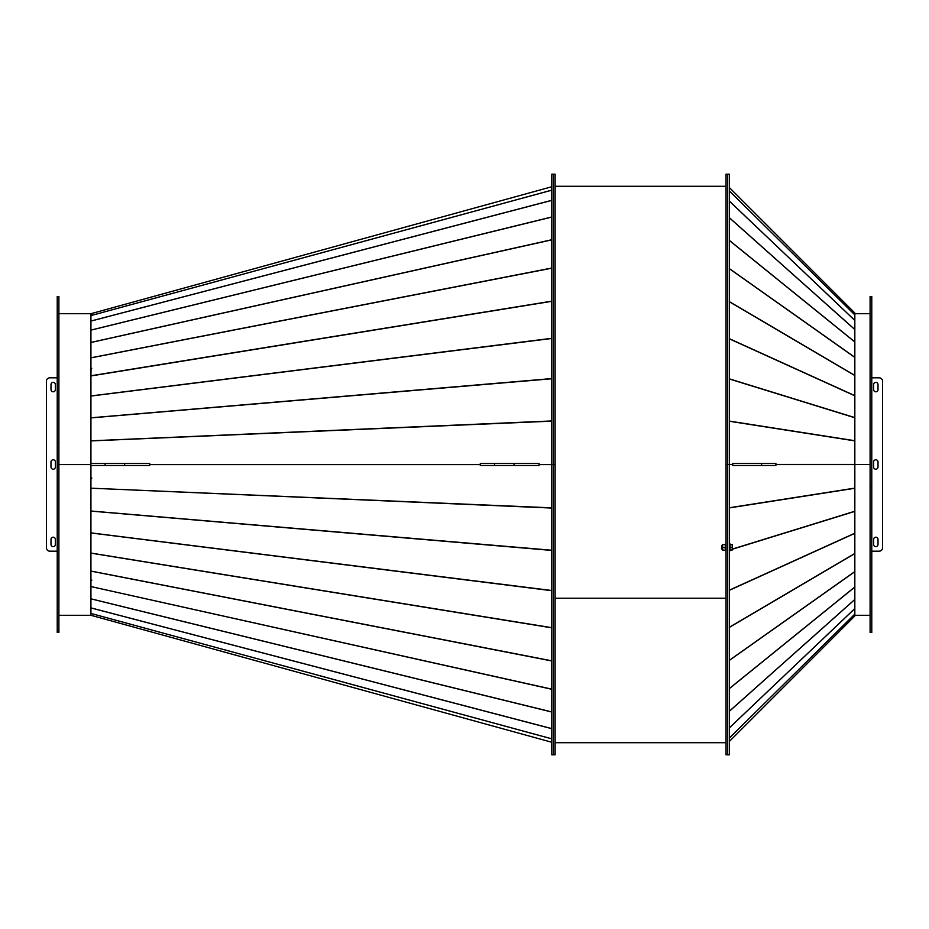 <?xml version="1.0" encoding="UTF-8"?>
<svg xmlns="http://www.w3.org/2000/svg" width="929" height="929" viewBox="0 0 929 929"><rect width="100%" height="100%" fill="white"/><g stroke="black" fill="none" stroke-linecap="round" stroke-linejoin="round"><path stroke-width="1.39" d="M91.727 580.091L90.926 580.311L90.926 615.3L551.756 742.248M91.727 478.574L90.926 478.598L90.926 579.87L91.727 580.486L90.926 579.87M149.685 464.5L480.293 464.5M539.087 464.5L553.44 464.5L553.44 754.812L555.124 754.812L555.124 174.187L553.44 174.187L553.44 464.5L555.124 464.5L553.44 464.5L553.44 754.812L555.124 754.812M90.926 465.51L90.926 477.912L91.727 477.947L90.926 478.598L90.926 477.912M551.756 508.047L90.926 488.189L551.756 507.849M551.756 689.26L90.926 586.559L551.756 689.144M551.756 738.845L90.926 613.454L551.756 738.81M551.756 728.684L90.926 607.914M551.756 712.02L90.926 598.857M551.756 660.96L90.926 571.126M551.756 627.83L90.926 553.138M551.756 590.681L90.926 532.956M551.756 550.421L90.926 511.101M91.054 478.551L91.054 477.924M551.756 174.187L553.44 174.187L553.44 464.5L551.756 464.5L551.756 174.187L555.124 174.187M58.899 464.5L90.879 464.5L90.879 465.51L149.685 465.51L149.685 463.49L124.625 463.49L124.625 465.51M58.899 313.7L90.879 313.7L90.879 615.3L58.899 615.3M551.756 754.812L553.44 754.812L551.756 754.812L551.756 464.5M551.756 421.151L90.926 440.915L90.926 463.49M551.756 378.765L90.926 417.899L90.926 440.915M551.756 338.493L90.926 396.044L90.926 417.899M91.054 368.592L90.926 375.781L551.756 301.17M551.756 268.179L90.926 357.874L90.926 368.105L91.727 368.302L91.054 368.418M551.756 239.856L90.926 342.499L90.926 357.874M551.756 217.072L90.926 330.143L90.926 342.499M551.756 200.385L90.926 321.086L90.926 330.143M551.756 186.752L90.926 313.7L551.756 186.752L90.926 313.7L90.926 314.757L91.727 314.536L90.926 314.757L90.926 321.086M90.926 368.616L91.727 368.302M551.756 301.321L90.926 375.943L90.926 396.044M149.685 464.465L480.293 464.465M539.087 464.465L551.756 464.465M90.879 464.581L58.899 464.581L90.879 464.581M57.226 296.537L57.226 631.023L58.899 631.023L58.899 632.463L57.226 632.463L57.226 631.023L58.899 631.023L58.899 296.537L57.226 296.537M58.899 442.576L58.899 631.023L57.226 631.023L57.226 442.576L58.899 442.576M119.562 465.51L109.982 465.51L119.562 465.51M90.879 463.49L124.625 463.49M508.976 465.51L499.384 465.51L508.976 465.51M514.027 463.49L494.53 463.49L494.53 465.51L539.087 465.51L539.087 463.49L514.027 463.49L514.027 465.51M494.53 463.49L480.293 463.49L480.293 465.51L494.53 465.51M555.124 598.218L726.037 598.218L555.124 598.218M726.037 174.187L726.037 464.5L727.721 464.5L727.721 174.187L729.404 174.187L726.037 174.187L727.721 174.187L727.721 754.812L729.404 754.812L729.404 464.5L727.721 464.5L727.721 754.812L729.404 754.812M729.404 174.187L729.404 464.5L726.037 464.5L726.037 754.812L727.721 754.812L726.037 754.812M729.404 741.412L854.831 615.985L854.831 464.5L870.101 464.5L854.831 464.5L854.831 313.015L729.404 187.588L854.831 313.015M871.774 486.424L870.101 486.424L870.101 296.537L871.774 296.537L871.774 297.977L870.101 297.977L871.774 297.977L871.774 486.424L870.101 486.424L870.101 632.463L871.774 632.463L871.774 486.424M854.831 599.507L729.404 711.266M854.831 587.093L729.404 688.575M854.831 320.459L729.404 201.163M729.404 737.998L854.831 614.104L729.404 738.021M854.831 464.419L775.889 464.43M761.594 465.51L775.889 465.51L775.889 463.49L732.76 463.49L732.76 465.51L761.594 465.51L761.594 463.49M722.599 548.993L721.659 548.993L721.659 545.625L722.599 545.625M726.037 547.309L725.294 547.309L725.294 544.266L726.037 544.266M725.294 544.615L722.599 544.615L722.599 550.003L726.037 550.351M726.037 547.831L725.294 547.831L725.294 550.003M729.404 543.941L730.078 543.941L730.078 550.676L729.404 550.676M725.294 547.599L726.037 547.599M725.294 547.831L722.599 547.309M730.078 547.309L732.226 547.309L732.226 544.615L730.078 544.615M732.226 547.309L732.226 550.003L730.078 550.003M878.01 389.611L878.01 384.56A2.183 2.183 0 0 0 875.815 382.376A2.183 2.183 0 0 0 873.632 384.56L873.632 389.611A2.183 2.183 0 0 0 875.815 391.794A2.183 2.183 0 0 0 878.01 389.611M871.774 377.824L879.182 377.824A3.368 3.368 0 0 1 882.55 381.192L882.55 547.808A3.368 3.368 0 0 1 879.182 551.176L871.774 551.176M878.01 461.98A2.183 2.183 0 0 0 875.815 459.785A2.183 2.183 0 0 0 873.632 461.98L873.632 467.02A2.183 2.183 0 0 0 875.815 469.215A2.183 2.183 0 0 0 878.01 467.02L878.01 461.98M878.01 539.389A2.183 2.183 0 0 0 875.815 537.206A2.183 2.183 0 0 0 873.632 539.389L873.632 544.44A2.183 2.183 0 0 0 875.815 546.624A2.183 2.183 0 0 0 878.01 544.44L878.01 539.389M50.99 539.389L50.99 544.44A2.183 2.183 0 0 0 53.185 546.624A2.183 2.183 0 0 0 55.368 544.44L55.368 539.389A2.183 2.183 0 0 0 53.185 537.206A2.183 2.183 0 0 0 50.99 539.389M57.226 551.176L49.818 551.176A3.368 3.368 0 0 1 46.45 547.808L46.45 381.192A3.368 3.368 0 0 1 49.818 377.824L57.226 377.824M50.99 467.02A2.183 2.183 0 0 0 53.185 469.215A2.183 2.183 0 0 0 55.368 467.02L55.368 461.98A2.183 2.183 0 0 0 53.185 459.785A2.183 2.183 0 0 0 50.99 461.98L50.99 467.02M50.99 389.611A2.183 2.183 0 0 0 53.185 391.794A2.183 2.183 0 0 0 55.368 389.611L55.368 384.56A2.183 2.183 0 0 0 53.185 382.376A2.183 2.183 0 0 0 50.99 384.56L50.99 389.611M551.756 464.605L539.087 464.605M480.293 464.605L149.685 464.605M90.926 511.008L551.756 550.235M90.926 532.874L551.756 590.507M90.926 553.057L551.756 627.679M90.926 571.056L551.756 660.821M90.926 598.81L551.756 711.928M90.926 607.88L551.756 728.615M551.756 190.19L90.926 315.581L551.756 190.155M90.926 321.051L551.756 200.316M90.926 330.097L551.756 216.98M90.926 342.441L551.756 239.74M90.926 357.804L551.756 268.04M90.926 395.951L551.756 338.319M90.926 417.806L551.756 378.579M90.926 440.81L551.756 420.953M105.116 463.49L105.116 465.51M854.831 464.57L775.889 464.57M732.76 464.57L729.404 464.57M854.831 608.588L729.404 727.883M729.404 727.837L854.831 608.541M729.404 711.196L854.831 599.437M729.404 688.482L854.831 587.012M854.831 571.672L729.404 660.356M729.404 660.252L854.831 571.567M854.831 553.603L729.404 627.33M729.404 627.203L854.831 553.487M854.831 533.339L729.404 590.287M729.404 590.147L854.831 533.211M854.831 511.38L732.226 549.271M732.226 549.132L854.831 511.24M854.831 488.271L729.404 507.896M729.404 507.745L854.831 488.12M729.404 464.43L732.76 464.43M854.831 440.88L729.404 421.255M729.404 421.104L854.831 440.729M854.831 417.76L729.404 378.997M729.404 378.858L854.831 417.62M854.831 395.789L729.404 338.853M729.404 338.713L854.831 395.661M854.831 375.513L729.404 301.797M729.404 301.67L854.831 375.397M854.831 357.433L729.404 268.748M729.404 268.644L854.831 357.328M854.831 341.988L729.404 240.518M729.404 240.425L854.831 341.907M854.831 329.563L729.404 217.804M729.404 217.734L854.831 329.493M729.404 201.117L854.831 320.412M729.404 190.979L854.831 314.873L729.404 191.002M726.037 742.701L555.124 742.701M555.124 186.299L726.037 186.299M854.831 615.3L870.101 615.3M854.831 313.7L870.101 313.7"/></g></svg>

